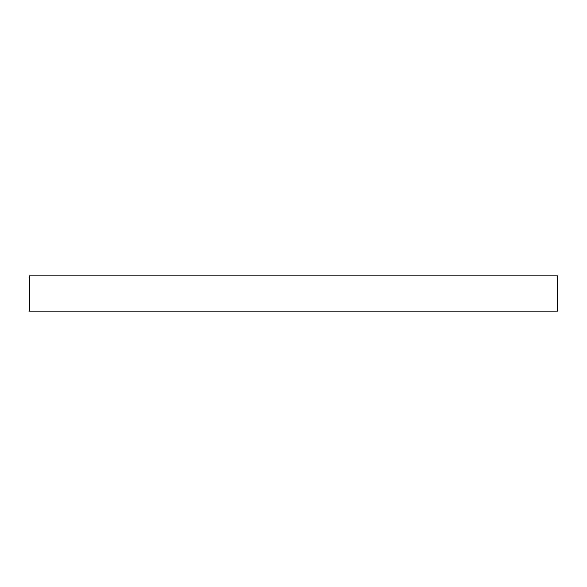 <?xml version="1.0" encoding="UTF-8"?>
<svg xmlns="http://www.w3.org/2000/svg" width="587" height="587" viewBox="0 0 587 587"><rect width="100%" height="100%" fill="white"/><g stroke="black" fill="none" stroke-linecap="round" stroke-linejoin="round"><path stroke-width="0.88" d="M557.65 311.11L29.35 311.11L29.35 275.89L557.65 275.89L557.65 311.11"/></g></svg>
